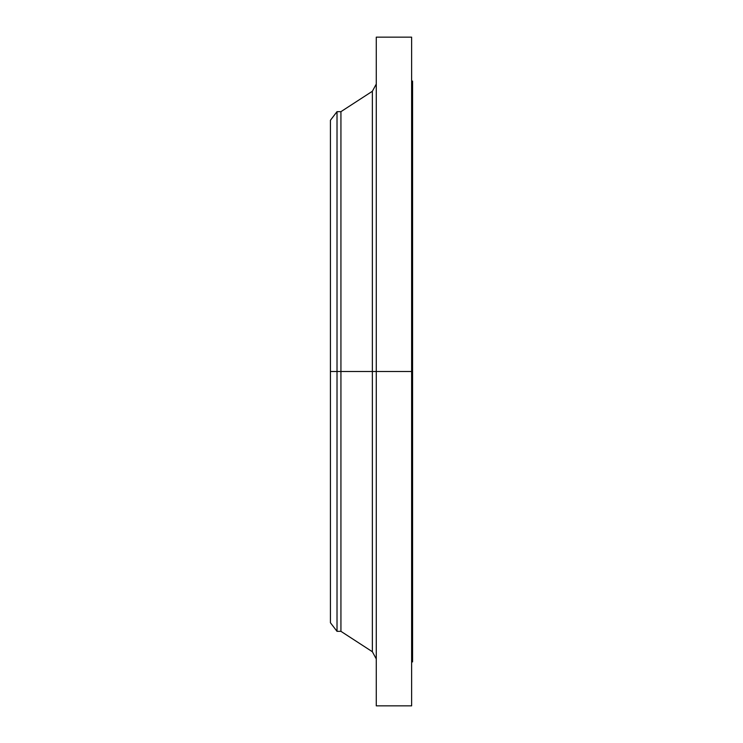 <?xml version="1.0" encoding="UTF-8"?>
<svg xmlns="http://www.w3.org/2000/svg" width="743" height="743" viewBox="0 0 743 743"><rect width="100%" height="100%" fill="white"/><g stroke="black" fill="none" stroke-linecap="round" stroke-linejoin="round"><path stroke-width="1.11" d="M411.622 37.15L411.622 371.5L411.622 37.15L376.274 37.15L376.274 371.5L412.579 371.5L412.579 661.911L412.579 371.5L411.622 371.5L411.622 705.85L411.622 371.5L372.354 371.5L372.354 91.278L372.354 371.5L330.421 371.5L330.421 622.736L330.421 371.5L337.016 371.5L337.016 631.336L337.016 371.5L340.935 371.5L340.935 631.336L340.935 371.5L372.354 371.5L372.354 91.278L376.274 84.061M330.421 622.736L337.016 631.336L340.935 631.336L372.354 651.722L372.354 371.5L372.354 651.722L372.354 371.5L376.274 371.5L376.274 705.85L376.274 37.15M412.579 81.089L412.579 371.5L412.579 81.089L411.622 81.089M372.354 91.278L340.935 111.664L340.935 371.5L340.935 111.664L337.016 111.664L337.016 371.5L337.016 111.664L330.421 120.264L330.421 371.5L330.421 120.264M411.622 705.85L376.274 705.85M412.579 661.911L411.622 661.911M372.354 651.722L376.274 658.939"/></g></svg>
